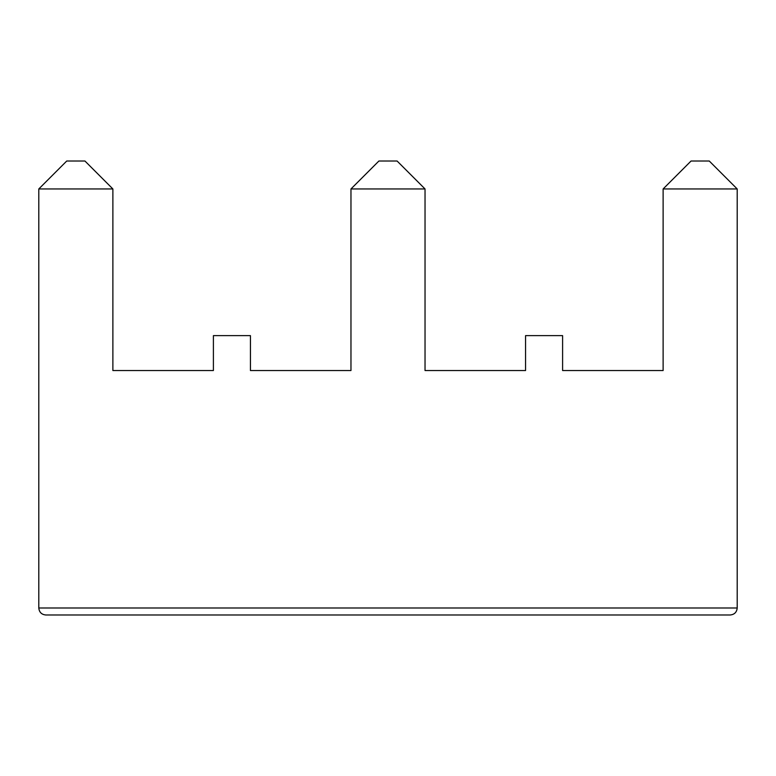 <?xml version="1.0" encoding="UTF-8"?>
<svg xmlns="http://www.w3.org/2000/svg" width="776" height="776" viewBox="0 0 776 776"><rect width="100%" height="100%" fill="white"/><g stroke="black" fill="none" stroke-linecap="round" stroke-linejoin="round"><path stroke-width="1.16" d="M250.435 370.54L350.965 370.54L250.435 370.54L250.435 335.62L213.4 335.62L213.4 370.54L112.879 370.54L112.879 188.956L38.8 188.956L38.8 607.996C39.227 612.225 41.555 614.553 45.784 614.98L730.216 614.98C734.445 614.553 736.773 612.225 737.2 607.996C736.773 612.225 734.445 614.553 730.216 614.98M350.965 370.54L350.965 188.956L425.035 188.956L425.035 370.54L525.565 370.54L525.565 335.62L562.6 335.62L562.6 370.54L663.121 370.54L663.121 188.956L737.2 188.956L737.2 607.996L38.8 607.996C39.227 612.225 41.555 614.553 45.784 614.98M38.8 188.956L66.736 161.02L84.943 161.02L112.879 188.956M425.035 370.54L525.565 370.54M350.965 188.956L378.901 161.02L397.099 161.02L425.035 188.956M663.121 188.956L691.057 161.02L709.264 161.02L737.2 188.956"/></g></svg>
